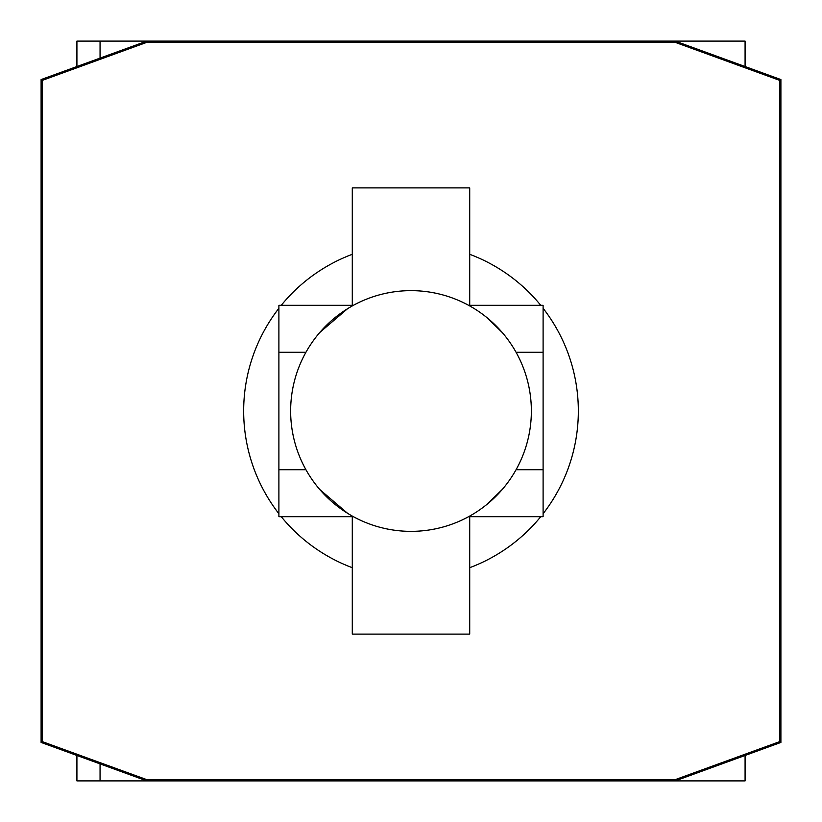 <?xml version="1.0" encoding="UTF-8"?>
<svg xmlns="http://www.w3.org/2000/svg" width="822" height="822" viewBox="0 0 822 822"><rect width="100%" height="100%" fill="white"/><g stroke="black" fill="none" stroke-linecap="round" stroke-linejoin="round"><path stroke-width="1.23" d="M335.756 317.056L347.511 308.743L319.789 332.468M351.744 306.236L353.398 305.311L351.744 306.236M531.361 411A120.361 120.361 0 0 0 411 290.639A120.361 120.361 0 0 0 290.639 411A120.361 120.361 0 0 0 411 531.361A120.361 120.361 0 0 0 531.361 411M502.211 332.468L486.388 317.169M470.256 306.236L468.602 305.311L470.256 306.236M352.289 254.306A167.339 167.339 0 0 0 281.258 305.311M278.894 308.291A167.339 167.339 0 0 0 278.894 513.709M543.106 513.709A167.339 167.339 0 0 0 543.106 308.291M540.742 305.311A167.339 167.339 0 0 0 469.711 254.306M146.789 780.9L41.1 742.43L41.1 79.57L146.789 41.1L675.211 41.1L780.9 79.57L780.9 742.43L675.211 780.9L76.919 780.9L76.919 755.469M42.271 741.608L42.271 80.392L146.994 42.271L675.006 42.271L779.729 80.392L779.729 741.608L675.006 779.729L146.994 779.729L42.271 741.608M469.711 567.694A167.339 167.339 0 0 0 540.742 516.689M281.258 516.689A167.339 167.339 0 0 0 352.289 567.694M352.289 516.689L352.289 634.111L469.711 634.111L469.711 516.689M469.711 305.311L469.711 187.889L352.289 187.889L352.289 305.311M470.256 515.764L468.602 516.689L470.256 515.764M486.388 504.831L502.211 489.532M319.789 489.532L347.511 513.257L335.756 504.944M351.744 515.764L353.398 516.689L351.744 515.764M468.602 516.689L543.106 516.689L543.106 305.311L468.602 305.311M353.398 305.311L278.894 305.311L278.894 516.689L353.398 516.689M146.789 41.1L76.919 41.1L76.919 66.531M745.081 66.531L745.081 41.1L675.211 41.1M100.058 58.105L100.058 41.1M745.081 755.469L745.081 780.9L675.211 780.9M100.058 763.895L100.058 780.9M516.072 352.289L543.106 352.289M516.072 469.711L543.106 469.711M278.894 469.711L305.928 469.711M278.894 352.289L305.928 352.289"/></g></svg>
